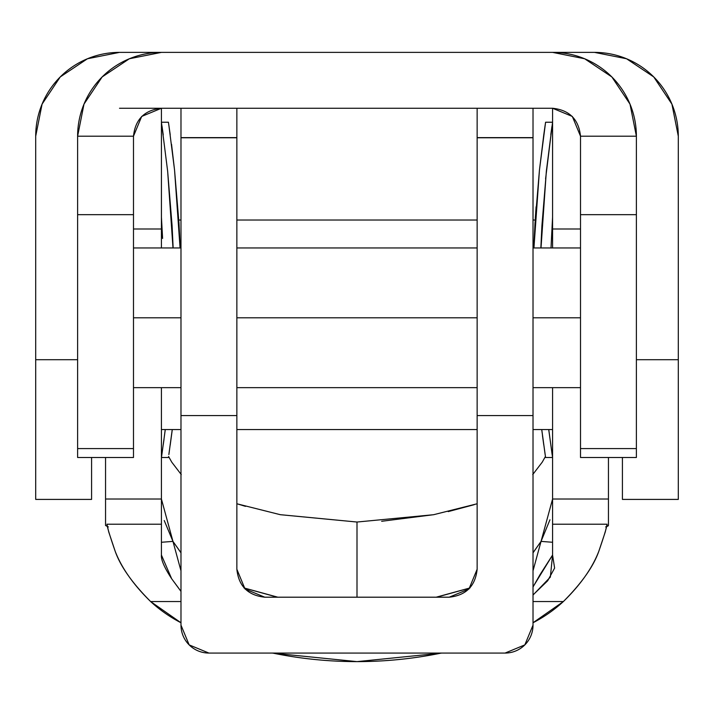 <?xml version="1.0" encoding="UTF-8"?>
<svg xmlns="http://www.w3.org/2000/svg" width="714" height="714" viewBox="0 0 714 714"><rect width="100%" height="100%" fill="white"/><g stroke="black" fill="none" stroke-linecap="round" stroke-linejoin="round"><path stroke-width="1.07" d="M35.7 499.345L35.7 359.704L77.612 359.704L35.7 359.704L35.7 136.195L35.7 499.407L91.579 499.407L91.579 457.495L91.579 499.407M622.421 499.345L622.421 457.495L622.421 499.407L678.3 499.407L678.3 136.195L678.3 359.704L636.388 359.704L678.3 359.704L678.3 499.345M35.7 136.195A83.815 83.815 0 0 1 119.515 52.381L262.011 52.381L119.515 52.381L87.438 58.762L60.253 76.933L42.081 104.119L35.7 136.195M594.485 52.381L451.989 52.381L594.485 52.381A83.815 83.815 0 0 1 678.3 136.195L671.919 104.119L653.747 76.933L626.562 58.762L594.485 52.381M119.515 108.26L161.426 108.26L119.515 108.26M580.509 456.442L580.509 136.195L572.333 116.444L552.574 108.26L161.426 108.26L141.667 116.444L133.491 136.195L133.491 456.442M477.139 569.254C475.363 586.105 466.046 595.414 449.195 597.199L468.955 589.014L477.139 569.254L477.139 415.593L533.019 415.593L533.019 625.134A27.935 27.935 0 0 1 505.075 653.069L208.925 653.069A27.935 27.935 0 0 1 180.981 625.134L180.981 415.593L236.861 415.593L236.861 108.26L236.861 569.254L245.045 589.014L264.805 597.199L449.195 597.199L468.955 589.014L477.139 569.254L477.139 137.775L533.019 137.775L533.019 625.134L524.835 644.894L505.075 653.069L208.925 653.069L189.165 644.894L180.981 625.134L180.981 114.811M533.019 114.811L533.019 137.615L477.139 137.615M477.139 137.775L477.139 415.593L533.019 415.593L533.019 137.775L477.139 137.775L477.139 114.811M180.981 137.775L236.861 137.775L180.981 137.775L180.981 415.593L236.861 415.593L236.861 569.254L245.045 589.014L264.805 597.199L449.195 597.199M264.805 597.199C247.954 595.414 238.637 586.105 236.861 569.254M180.981 108.412L180.981 135.446M477.139 108.412L477.139 135.365M533.019 137.775L533.019 108.412M77.612 456.442L77.612 136.195A83.815 83.815 0 0 1 161.426 52.381L552.574 52.381A83.815 83.815 0 0 1 636.388 136.195L636.388 456.442M572.333 116.444L552.574 108.26C569.424 110.036 578.733 119.345 580.509 136.195L580.509 214.664L636.388 214.664L636.388 136.195L630.007 104.119L611.844 76.933L584.65 58.762L552.574 52.381L161.426 52.381L129.35 58.762L102.156 76.933L83.993 104.119L77.612 136.195L133.491 136.195L77.612 136.195L77.612 214.664L133.491 214.664L133.491 136.195C135.267 119.345 144.576 110.036 161.426 108.26L141.667 116.444M552.574 247.954L552.574 108.26L161.426 108.26L161.426 228.998L161.426 108.26M636.388 136.195L580.509 136.195L636.388 136.195M133.491 457.433L133.491 448.579L77.612 448.579L77.612 457.433M77.612 214.664L133.491 214.664L133.491 448.579L77.612 448.579L77.612 214.664M636.388 457.433L636.388 448.579L580.509 448.579L580.509 457.433M580.509 214.664L636.388 214.664L636.388 448.579L580.509 448.579L580.509 214.664M161.426 499.024L161.426 387.648L161.426 524.219L161.426 499.024L105.547 499.024L105.547 525.406L105.547 499.024L161.426 499.024M105.547 457.495L105.547 499.024L105.547 457.495M469.982 587.943L436.183 597.199M357 597.199L357 522.032L357 597.199M381.66 521.282L433.71 514.687L477.139 503.772M441.796 653.069L357 661.619A419.091 417.851 0 0 1 272.677 653.069M533.019 594.949L547.692 580.768L554.617 568.067L552.574 555.064L552.574 387.648L552.574 499.024L608.453 499.024L608.453 457.495L608.453 499.024L552.574 499.024L552.574 524.219L607.087 524.219L605.249 532.001L598.841 551.217C593.521 566.38 581.705 583.159 563.373 601.554A139.694 139.284 0 0 1 533.019 622.751L563.373 601.554L533.019 601.554L563.373 601.554C580.544 584.766 592.37 567.987 598.841 551.217C603.928 536.526 606.668 527.53 607.087 524.219L552.574 524.219L552.574 555.064L533.019 586.881M608.444 525.504L608.453 499.024L608.453 525.406L605.677 526.914M161.426 247.954L161.426 228.998L133.491 228.998L161.426 228.998L161.426 247.954M180.981 591.406L171.663 578.742C164.345 567.541 160.927 559.651 161.426 555.064L161.426 524.219L106.913 524.219L161.426 524.219L161.426 555.064L171.663 578.742L180.981 591.326M180.981 622.751A139.694 139.284 0 0 1 150.627 601.554C132.34 583.204 120.532 566.47 115.204 551.333L108.76 532.046L106.913 524.219C107.332 527.539 110.09 536.58 115.204 551.333C121.683 568.076 133.491 584.811 150.627 601.554L180.981 601.554L150.627 601.554L180.981 622.76M244.081 588.006L277.443 597.199M436.557 597.199L469.919 588.006M533.019 552.832L541.042 541.39L533.019 570.807L541.042 541.39L533.019 552.734M441.323 653.069A419.091 417.851 0 0 1 357 661.619L272.204 653.069M180.981 552.734L172.958 541.39L180.981 570.807L172.958 541.39L180.981 552.832M552.574 108.26L552.574 228.998L580.509 228.998L552.574 228.998M607.525 526.298L607.971 526.039M161.426 499.077L172.958 541.39L161.426 542.274L172.958 541.39L164.238 520.542M168.575 456.478L171.744 462.136L181.267 474.569L171.744 462.136L168.575 456.478M277.817 597.199L244.018 587.943M236.861 503.772L280.209 514.669L357 522.032L433.701 514.705M532.733 474.569L542.256 462.136L545.425 456.478L542.256 462.136L532.733 474.569M549.959 519.792L541.042 541.39L552.574 542.274L541.042 541.39L552.574 499.077M105.556 525.495L108.323 526.914M533.019 587.015L539.971 574.743L552.574 555.064L550.342 577.099L533.019 595.057M236.861 503.736L245.491 506.351M280.209 514.687L357 522.032M448.222 511.608L474.167 504.691M133.491 317.801L180.981 317.801L133.491 317.801M236.861 317.801L477.139 317.801L236.861 317.801M533.019 317.801L580.509 317.801L533.019 317.801M163.229 134.839L161.998 126.003M173.145 247.954L172.083 225.615L167.656 171.306L161.435 122.228L167.656 171.306L172.993 247.954M180.062 247.954L174.555 170.075L168.87 125.227M174.546 170.021L171.53 144.183M162.596 238.458L161.435 217.226L161.435 122.228L168.415 122.228L170.209 134.687M165.282 429.56L161.899 454.345M163.247 444.751L165.237 429.56M168.861 454.55L172.244 429.56M180.205 247.954L178.991 223.196L174.555 170.075M170.2 445.099L172.288 429.56M168.415 457.495L161.435 457.495L161.819 454.961M163.265 444.661L164.006 439.413M541.007 247.954L546.335 171.324L552.565 122.228L545.585 178.848M535.375 220.019L539.445 170.075M552.565 217.226L551.012 247.954L552.565 217.226L552.565 122.228L545.585 122.228L543.8 134.634L545.139 125.182M545.585 122.228L539.454 170.021L533.938 247.954M540.855 247.954L541.917 225.686L546.54 169.45M550.806 134.571L551.949 126.449M548.763 429.56L552.101 454.345M541.756 429.56L545.13 454.497M535.304 218.466L536.107 206.765M543.8 134.634L539.454 170.021L535.009 223.17L533.795 247.954M541.712 429.56L545.585 457.495L552.565 457.495L548.718 429.56M543.791 445.054L542.47 435.54M236.861 137.615L180.981 137.615M133.491 457.495L77.612 457.495M636.388 457.495L580.509 457.495M580.509 247.954L533.019 247.954M477.139 247.954L236.861 247.954M180.981 247.954L133.491 247.954M580.509 387.648L533.019 387.648M477.139 387.648L236.861 387.648M180.981 387.648L133.491 387.648M552.574 429.56L533.019 429.56M477.139 429.56L236.861 429.56M180.981 429.56L161.426 429.56M535.205 220.019L533.019 220.019M477.139 220.019L236.861 220.019M180.981 220.019L178.795 220.019M161.435 457.495L161.435 429.56M552.565 457.495L552.565 429.56"/></g></svg>
